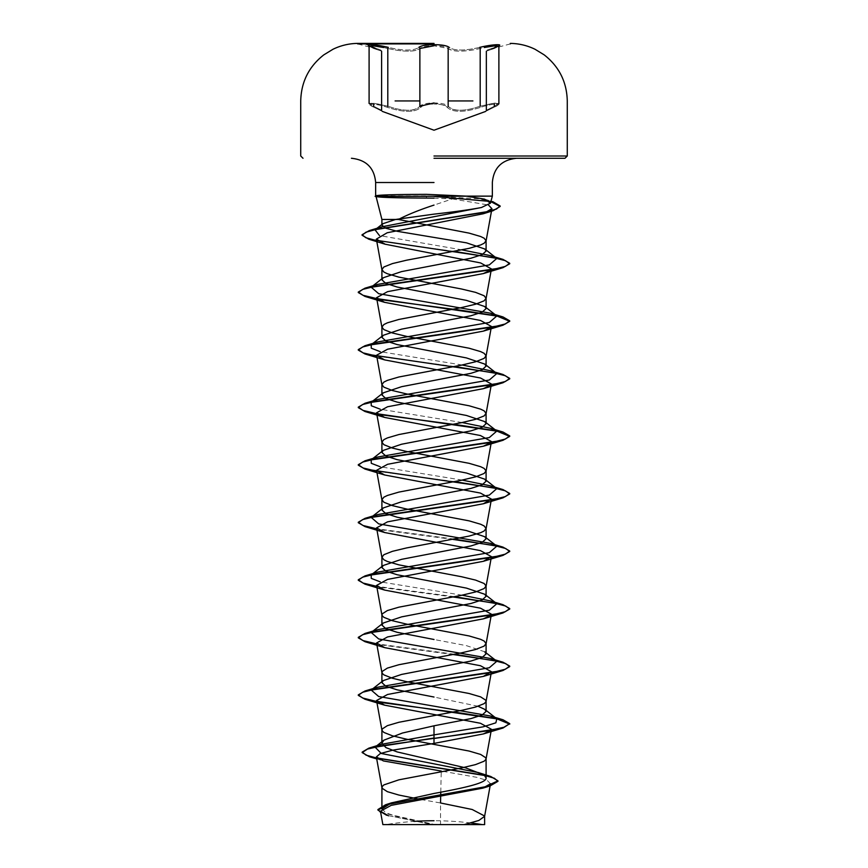 <?xml version="1.0" encoding="UTF-8"?>
<svg xmlns="http://www.w3.org/2000/svg" width="868" height="868" viewBox="0 0 868 868"><rect width="100%" height="100%" fill="white"/><g stroke="black" fill="none" stroke-linecap="round" stroke-linejoin="round"><path stroke-width="0.65" stroke-dasharray="4.34 3.25" d="M373.153 47.382A1.139 0.759 -71.9 0 1 373.218 47.404A1.139 0.759 108.1 0 0 373.153 47.382C383.189 50.908 383.189 50.908 373.153 47.382C383.189 50.908 383.189 50.908 373.153 47.382C360.871 43.801 373.555 43.801 388.343 47.393C403.544 50.919 413.711 50.919 418.832 47.393C413.7 50.919 403.533 50.919 388.343 47.393L387.801 48.489C403.75 52.015 414.437 52.015 419.873 48.489C421.924 46.742 426.633 45.83 434.011 45.754C441.389 45.83 446.098 46.742 448.159 48.489C453.573 52.004 464.261 52.004 480.188 48.489L484.355 47.48M387.801 106.222L395.114 108.489C407.982 111.451 416.239 110.692 419.873 106.222C414.459 111.592 403.772 111.592 387.801 106.222L373.414 103.108L369.095 103.498L373.652 106.211A1.139 0.738 -65.7 0 0 374.054 107.274C363.529 103.021 374.575 103.032 387.193 107.285C403.935 112.666 415.164 112.666 420.893 107.285C422.759 105.223 427.132 104.138 434 104.03C427.132 104.138 422.759 105.223 420.893 107.285C415.121 112.666 403.88 112.666 387.193 107.285C374.553 103.021 363.54 103.021 374.054 107.274C385.001 112.645 385.001 112.645 374.054 107.274C385.001 112.645 385.001 112.645 374.054 107.274A1.139 0.738 114.3 0 1 373.956 107.241C369.67 105.071 368.043 103.824 369.095 103.498L375.063 103.303L387.801 106.222L387.193 107.285L387.801 106.222L387.801 48.489L375.03 46.037L369.095 46.199L373.652 48.489L369.095 46.199L369.095 103.498C368.195 103.976 369.811 105.223 373.956 107.241A1.139 0.738 114.3 0 1 373.652 106.211L369.095 103.498M486.34 110.366L485.765 111.354L494.011 107.252L485.592 111.44L494.011 107.252A1.139 0.738 -114.3 0 1 493.914 107.285C504.449 103.021 493.425 103.021 480.807 107.274C493.458 103.021 504.438 103.032 493.914 107.285C482.955 112.666 482.955 112.666 493.914 107.285C482.955 112.666 482.955 112.666 493.914 107.285A1.139 0.738 65.7 0 0 494.326 106.222L498.883 103.509L494.576 103.108L480.188 106.211C464.293 111.571 453.617 111.571 448.159 106.211C446.141 104.149 441.421 103.064 434.011 102.956C426.6 103.064 421.891 104.149 419.873 106.222L419.873 48.489A1.139 1.074 -136 0 0 418.832 47.393A1.139 1.074 -136 0 1 419.873 48.489C416.195 51.429 407.938 51.928 395.114 49.986L387.801 48.489L388.343 47.393M434 102.956L448.159 106.211A1.139 1.052 144.9 0 1 447.139 107.274A1.139 1.052 144.9 0 0 448.159 106.211C451.761 110.67 460.007 111.43 472.908 108.478L480.188 106.211L480.807 107.274C464.087 112.645 452.868 112.645 447.139 107.274C445.251 105.212 440.879 104.138 434 104.03C440.879 104.138 445.262 105.212 447.139 107.274C452.912 112.645 464.141 112.645 480.807 107.274L480.188 106.211L492.916 103.303L498.894 103.498L494.326 106.222C483.823 111.592 483.823 111.592 494.326 106.222C483.823 111.592 483.823 111.592 494.326 106.222L494.326 104.149M498.894 103.498C499.762 103.997 498.134 105.256 494.011 107.252C498.319 105.061 499.946 103.813 498.883 103.509L498.894 46.199L494.326 48.489L498.894 46.199L492.959 46.037L472.908 49.975C460.116 51.917 451.859 51.418 448.159 48.489L434 45.754M383.634 47.48L387.801 48.489M482.185 824.6L385.815 824.6A302.878 302.878 0 0 1 413.928 821.41M434 198.132L452.315 198.924L434 205.098M420.904 799.493L440.532 802.976L440.532 824.296L433.685 824.296L397.045 816.604L385.837 812.763L381.909 808.922M478.062 706.27L434 697.037M484.778 651.814L466.463 645.651L434 639.488M440.77 792.191L441.259 771.034L476.977 777.359L487.295 780.549L490.507 783.761M430.398 824.231L386.64 815.258L430.398 824.231L407.83 824.6L440.532 824.296M478.235 772.542L484.886 775.591M380.672 812.459L433.685 824.296M429.769 824.101L433.533 824.274M452.315 198.924L488.478 205.022M462.134 595.188L380.238 581.853M462.134 480.091L380.238 466.767M462.134 422.542L380.238 409.219M462.134 364.994L380.238 351.67M462.123 249.908L379.479 235.586M454.561 654.244L376.723 643.861M454.561 596.696L376.723 586.323M454.561 539.147L376.723 528.775M454.561 481.599L376.723 471.226M454.561 366.513L376.723 356.13M454.517 251.427L376.658 240.642M484.615 199.152L492.579 201.55L478.051 198.718L425.938 195.897L426.731 198.067M377.667 702.06L376.82 701.908M453.042 654.526L376.82 644.36M453.042 596.978L376.82 586.811M453.042 539.44L376.82 529.263M377.656 414.329L376.82 414.177M377.667 299.243L376.82 299.08M434 196.439L375.779 196.374M375.692 195.897L425.938 195.897L426.665 194.345M419.873 106.222A1.139 1.052 35 0 0 420.893 107.285A1.139 1.052 35 0 1 419.873 106.222M494.011 107.252A1.139 0.738 -114.3 0 0 494.326 106.222M373.652 106.211C384.133 111.571 384.133 111.571 373.652 106.211C384.133 111.571 384.133 111.571 373.652 106.211L373.652 104.149M510.33 43.91L487.046 50.149L494.749 47.415A1.139 0.759 71.9 0 0 494.326 48.489C483.801 52.015 483.801 52.015 494.326 48.489C483.801 52.015 483.801 52.015 494.326 48.489A1.139 0.759 -108.1 0 1 494.825 47.393C484.756 50.919 484.756 50.919 494.825 47.393C484.756 50.919 484.756 50.919 494.825 47.393A1.139 0.759 71.9 0 0 494.749 47.415L498.894 46.199M373.652 48.489C384.155 52.004 384.155 52.004 373.652 48.489C384.155 52.004 384.155 52.004 373.652 48.489A1.139 0.759 108.1 0 0 373.218 47.404A1.139 0.759 -71.9 0 1 373.652 48.489M449.19 47.382A1.139 1.074 -44.2 0 0 448.159 48.489A1.139 1.074 -44.2 0 1 449.19 47.382C454.333 50.908 464.488 50.908 479.657 47.382L480.188 48.489L479.657 47.382C464.478 50.908 454.322 50.908 449.19 47.382C446.987 45.635 441.921 44.735 434 44.659M479.657 47.382C494.478 43.801 507.107 43.801 494.825 47.393M448.159 106.211L448.159 48.489M448.159 100.948L472.908 100.948M395.114 100.948L419.873 100.948M480.188 106.211L480.188 48.489M363.312 43.4L380.781 50.094L357.67 43.91M470.814 822.983A302.878 302.878 0 0 0 434 820.737M376.723 758.914L383.396 760.932M381.616 110.355L382.191 111.343L373.956 107.241L382.365 111.419M499.089 45.657L487.056 50.149L486.34 51.212M368.9 45.646L369.095 46.199M364.245 43.4L380.9 50.138L373.218 47.404L380.9 50.138L381.616 51.19"/><path stroke-width="1.3" d="M434 43.91L357.67 43.91L434 43.91M434 43.4L357.67 43.4L434 43.4M388.343 47.393C373.522 43.801 360.871 43.801 373.153 47.382M434 44.659C426.09 44.735 421.034 45.646 418.832 47.393C421.034 45.646 426.09 44.735 434 44.659C441.921 44.735 446.987 45.635 449.19 47.382M484.355 47.48L494.586 45.874L498.883 46.199L498.894 103.498M385.815 824.6L482.185 824.6A302.878 302.878 0 0 0 470.814 822.983M434 158.269L564.992 158.269L434 158.269M434 205.098C419.841 209.72 407.971 214.504 398.39 219.463L381.909 219.463L376.094 196.635L375.128 196.374L375.736 196.45M395.58 219.463L381.909 219.463L381.909 225.203L382.853 223.727L395.58 219.463L434 214.136C454.192 211.89 470.011 209.687 481.469 207.506L490.463 203.155L484.615 199.152L466.398 196.135L492.351 196.135L375.779 196.374C377.309 197.383 394.289 197.947 426.731 198.067L434 198.132M375.692 196.135L375.692 195.897C377.276 194.964 394.267 194.443 426.665 194.345L466.398 196.135M434 639.488L397.175 632.305L385.902 628.692L381.909 625.101L383.222 623.04L401.526 616.888L470.847 603.52L482.131 599.929L486.091 596.327L484.767 594.265L466.474 588.113L397.153 574.746L385.869 571.155L381.909 567.563L383.222 565.491L401.537 559.339L470.836 545.983L482.131 542.381L486.091 538.789L484.778 536.728L466.441 530.554L397.175 517.209L385.88 513.606L381.909 510.015L383.255 507.943L401.548 501.78L470.825 488.434L482.076 484.843L486.091 481.241L484.778 479.179L466.463 473.017L397.164 459.66L385.869 456.058L381.909 452.467L383.222 450.405L401.526 444.242L470.847 430.886L482.131 427.284L486.091 423.692L484.778 421.631L466.485 415.468L397.153 402.112L385.869 398.51L381.909 394.918L383.233 392.857L401.548 386.694L470.836 373.338L482.131 369.746L486.091 366.144L484.778 364.083L466.431 357.92L397.175 344.574L385.88 340.972L381.909 337.37L383.255 335.308L401.548 329.146L470.825 315.8L482.076 312.198L486.091 308.596L484.778 306.534L466.463 300.382L397.164 287.026L385.869 283.424L381.909 279.832L383.233 277.76L401.526 271.608L470.847 258.241L482.131 254.649L486.091 251.058L484.767 248.986L466.528 242.845L397.186 231.289L385.869 228.241L381.92 225.203M420.904 799.493L398.9 795.055L387.367 791.67L382.126 788.285L382.126 786.592L383.895 784.9L398.9 779.822L461.429 767.974L475.577 764.589L484.105 761.203L485.874 759.511L485.874 757.818L480.633 754.433L469.1 751.048L406.571 739.2L392.423 735.814L383.895 732.429L382.126 730.737L382.126 729.044L387.367 725.659L398.9 722.274L461.429 710.425L475.577 707.04L484.105 703.655L485.874 701.962L485.874 700.27L480.633 696.885L469.1 693.499L406.571 681.651L392.423 678.266L383.895 674.881L382.126 673.188L382.126 671.496L387.367 668.11L398.9 664.725L461.429 652.877L475.577 649.492L484.105 646.107L486.091 643.568L484.105 641.029L480.633 639.336L469.1 635.951L406.571 624.103L392.423 620.718L383.895 617.332L382.126 615.64L382.126 613.947L387.367 610.562L398.9 607.177L461.429 595.329L475.577 591.943L484.105 588.558L486.091 586.019L484.105 583.48L475.577 580.095L461.429 576.71L398.9 564.862L387.367 561.477L383.895 559.784L381.909 557.245L383.895 554.706L392.423 551.321L406.571 547.936L469.1 536.088L480.633 532.702L484.105 531.01L486.091 528.471L484.105 525.932L480.633 524.239L469.1 520.854L406.571 509.006L392.423 505.632L383.895 502.246L381.909 499.708L383.895 497.169L387.367 495.476L398.9 492.091L461.429 480.243L475.577 476.857L484.105 473.472L486.091 470.933L484.105 468.394L480.633 466.702L469.1 463.317L406.571 451.469L392.423 448.083L383.895 444.698L381.909 442.159L383.895 439.62L387.367 437.928L398.9 434.542L461.429 422.694L475.577 419.309L484.105 415.924L486.091 413.385L484.105 410.846L480.633 409.154L469.1 405.768L406.571 393.92L392.423 390.535L383.895 387.15L381.909 384.611L383.895 382.072L387.367 380.379L398.9 376.994L461.429 365.146L475.577 361.761L484.105 358.375L486.091 355.837L484.105 353.298L480.633 351.605L469.1 348.22L406.571 336.372L392.423 332.986L383.895 329.601L381.909 327.062L383.895 324.524L387.367 322.831L398.9 319.446L461.429 307.597L475.577 304.212L484.105 300.827L486.091 298.288L484.105 295.749L475.577 292.364L461.429 288.979L398.9 277.131L387.367 273.745L383.895 272.053L381.909 269.514L383.895 266.975L392.423 263.59L406.571 260.205L469.1 248.357L480.633 244.971L484.105 243.279L486.091 240.74L484.105 238.201L480.633 236.508L469.1 233.123L398.39 219.463M381.909 787.439L381.909 808.922L391.403 802.889L434 793.471C461.841 788.318 486.753 783.207 486.091 778.032L484.203 775.037L465.53 767.833L397.164 751.927L385.869 747.576L381.909 743.225L383.808 740.22L402.437 733.026L434 725.811L470.857 718.617L482.131 715.015L486.091 711.424L484.778 709.362L478.062 706.27M434 697.037L397.164 689.843L385.869 686.252L381.909 682.649L383.255 680.588L401.559 674.425L470.825 661.08L482.076 657.488L486.091 653.875L484.778 651.814L496.821 661.253L490.355 658.443L378.676 638.967L371.178 632.479L377.645 629.669L489.324 610.193L496.821 603.705L490.355 600.895L462.134 595.188M455.092 824.6L464.25 824.6L478.832 820.466L484.604 816.332L490.507 783.761L482.771 788.155L391.175 805.352L380.444 811.222L388.441 815.811M484.604 816.332L484.637 824.6L382.875 824.6M484.637 816.029L472.203 809.497L440.532 802.976L440.77 792.191M434 725.811L434 734.87L381.377 744.321L375.095 747.12L381.291 753.478L478.235 772.542L490.811 776.502L497.961 780.842L484.973 786.82L385.566 804.766L377.916 809.562L380.672 812.459M484.203 775.037L486.091 778.032L486.091 758.665M484.778 709.362L496.821 718.802L495.856 722.816L483.161 726.831L434 734.87L434 738.039L368.824 748.162L362.173 752.1L366.101 755.16L377.32 758.209L490.811 776.502M490.952 730.248L483.378 733.937L434 743.409L434 738.516L503.017 728.013L509.722 723.652L503.961 727.254L487.545 730.845L382.745 745.558L367.468 749.073L362.173 752.589L369.453 756.766L483.845 775.178L494.359 778.249L497.961 781.319L489.997 785.963L389.873 804.028L377.916 810.039L386.64 815.258M434 743.409L392.672 750.18L380.292 753.554L376.365 756.929L383.396 760.932L441.259 771.034M488.478 205.022L491.917 208.678L483.161 213.788L387.204 232.754L376.386 239.091L385.164 244.212L480.612 262.939L491.429 268.917L486.069 298.581M490.941 269.872L483.368 273.572L387.562 291.659L376.571 297.691L384.622 302.346L480.471 320.444L491.44 326.466L486.069 356.13M490.952 327.42L483.389 331.12L387.573 349.207L376.571 355.24L384.622 359.894L480.471 377.992L491.429 384.014L486.069 413.678M490.941 384.969L483.378 388.669L387.573 406.756L376.571 412.788L384.622 417.432L480.427 435.53L491.44 441.562L486.069 471.226M490.952 442.517L483.389 446.206L387.551 464.304L376.56 470.337L384.622 474.98L480.416 493.067L491.429 499.1L483.378 503.755L387.519 521.852L376.571 527.874L384.611 532.529L480.416 550.616L491.44 556.648L483.378 561.303L387.54 579.401L376.571 585.423L384.622 590.077L480.427 608.164L491.429 614.197L486.069 643.861M490.952 615.152L483.378 618.851L387.562 636.938L376.571 642.971L384.622 647.626L480.46 665.723L491.44 671.745L483.378 676.389L387.551 694.487L376.56 700.519L384.622 705.163L480.471 723.272L491.429 729.294L486.069 758.957M375.692 195.897L375.128 196.374L375.779 196.374M496.821 718.802L490.355 715.991L378.676 696.516L371.178 690.027L377.645 687.217L489.324 667.742L496.821 661.253M380.238 581.853L371.287 578.392L371.178 574.931L377.645 572.12L489.324 552.645L496.821 546.156L490.355 543.346L378.676 523.881L371.178 517.382L377.645 514.583L489.324 495.107L496.821 488.608L490.355 485.809L462.134 480.091M380.238 466.767L371.287 463.306L371.178 459.845L377.645 457.035L489.324 437.559L496.821 431.07L490.355 428.26L462.134 422.542M380.238 409.219L371.287 405.757L371.178 402.296L377.645 399.486L489.324 380.01L496.821 373.522L490.355 370.712L462.134 364.994M380.238 351.67L371.287 348.209L371.178 344.748L377.645 341.938L489.324 322.462L496.821 315.974L490.355 313.164L378.676 293.688L371.178 287.2L377.645 284.389L489.324 264.914L496.821 258.425L490.355 255.615L462.123 249.908M379.479 235.586L375.041 229.814L382.072 226.765L481.469 207.506M509.722 723.652L503.006 719.767L375.095 701.105L362.607 697.991L358.278 694.877L364.983 690.993L492.905 672.331L505.393 669.217L509.722 666.103L503.017 662.219L454.561 654.244M376.723 643.861L363.041 640.595L358.278 637.34L364.994 633.445L492.905 614.783L505.393 611.669L509.722 608.555L503.006 604.681L454.561 596.696M376.723 586.323L363.041 583.057L358.278 579.791L364.983 575.907L492.905 557.234L505.393 554.131L509.722 551.017L503.017 547.133L454.561 539.147M376.723 528.775L363.041 525.509L358.278 522.243L364.994 518.359L492.905 499.686L505.393 496.583L509.722 493.469L503.017 489.585L454.561 481.599M376.723 471.226L363.041 467.961L358.278 464.695L364.983 460.81L492.905 442.148L505.393 439.034L509.722 435.92L503.017 432.036L377.048 413.743M376.723 413.678L363.041 410.412L358.278 407.146L364.994 403.262L492.905 384.6L505.393 381.486L509.722 378.372L503.017 374.488L454.561 366.513M376.723 356.13L363.041 352.864L358.278 349.598L364.983 345.724L492.905 327.052L505.393 323.938L509.722 320.834L503.017 316.95L377.059 298.646M376.723 298.581L363.041 295.315L358.278 292.06L364.994 288.176L492.905 269.503L505.393 266.389L509.722 263.286L503.017 259.402L454.517 251.427M376.658 240.642L365.786 237.691L362.064 234.74L369.258 230.606L485.57 212.139L496.42 209.069L500.142 205.987L492.579 201.55M509.722 724.129L496.387 718.617L461.082 713.095L377.667 702.06M376.82 701.908L364.983 699.239L358.278 695.355L362.607 692.252L375.095 689.138L503.017 670.476L509.722 666.591L505.653 663.575L493.892 660.559L453.042 654.526M376.82 644.36L364.994 641.702L358.278 637.817L362.607 634.703L375.095 631.589L503.017 612.927L509.722 609.043L505.653 606.027L493.892 603.01L453.042 596.978M376.82 586.811L364.983 584.153L358.278 580.269L362.607 577.155L375.095 574.041L503.006 555.379L509.722 551.495L505.653 548.478L493.903 545.462L453.042 539.44M376.82 529.263L364.994 526.605L358.278 522.72L362.607 519.606L375.095 516.503L503.017 497.831L509.722 493.946L505.393 490.832L492.905 487.729L364.983 469.056L358.278 465.172L362.607 462.069L375.095 458.955L503.006 440.282L509.722 436.398L496.387 430.886L461.092 425.363L377.656 414.329M376.82 414.177L364.983 411.508L358.278 407.624L362.607 404.521L375.095 401.407L503.017 382.734L509.722 378.849L505.393 375.746L492.905 372.632L364.983 353.97L358.278 350.086L362.607 346.972L375.095 343.858L503.006 325.196L509.722 321.312L496.387 315.789L461.092 310.277L377.667 299.243M376.82 299.08L364.983 296.422L358.278 292.538L362.607 289.424L375.095 286.31L503.017 267.648L509.722 263.763L505.501 260.693L493.328 257.622L368.802 239.199L362.064 235.228L366.025 232.168L377.396 229.098L493.046 210.729L500.142 206.476L490.474 201.452L434 196.439M434 45.754L419.873 48.489L419.873 106.222L434 102.956M369.095 103.498L369.095 46.199L373.392 45.874L383.634 47.48M494.825 47.393C507.118 43.801 494.456 43.801 479.657 47.382M387.801 106.222L387.801 48.489M448.159 106.211L448.159 48.489M494.326 106.222L494.326 104.149M472.908 100.948L448.159 100.948M434 156.001L567.271 156.001L434 156.001M434 182.508L375.649 182.508L434 182.508M419.873 100.948L395.114 100.948M373.652 106.211L373.652 104.149M480.188 106.211L480.188 48.489M303.008 158.269L300.729 156.001L300.729 100.948C301.185 81.961 308.867 66.597 323.807 54.868L332.986 49.259C340.777 45.472 349.012 43.519 357.67 43.4L357.67 43.91M485.592 111.44L434 130.211L382.365 111.419M510.33 43.91L510.33 43.4C518.988 43.519 527.223 45.472 535.014 49.259L544.193 54.868C559.133 66.597 566.815 81.961 567.271 100.948L567.271 156.001L564.992 158.269M375.649 195.832L375.649 182.508C374.358 167.925 366.274 159.842 351.421 158.269M490.463 203.155L492.351 196.135L492.351 182.508C493.642 167.925 501.726 159.842 516.579 158.269M486.091 251.058L486.091 240.74M486.091 711.424L486.091 701.116M486.091 653.875L486.091 643.568M486.091 596.327L486.091 586.019M486.091 538.789L486.091 528.471M486.091 481.241L486.091 470.933M486.091 423.692L486.091 413.385M486.091 366.144L486.091 355.837M486.091 308.596L486.091 298.288M381.909 743.225L381.909 729.89M381.909 682.649L381.909 672.342M381.909 625.101L381.909 614.794M381.909 567.563L381.909 557.245M381.909 510.015L381.909 499.708M381.909 452.467L381.909 442.159M381.909 394.918L381.909 384.611M381.909 337.37L381.909 327.062M381.909 279.832L381.909 269.514M380.444 811.222L382.864 824.6M391.403 802.889L385.566 804.766M381.377 744.321L368.824 748.162M369.453 756.766L376.723 758.914M489.997 785.963L482.771 788.155M491.928 208.678L486.069 241.033M376.376 239.091L381.931 269.807M376.56 297.691L381.931 327.355M376.56 355.24L381.931 384.904M376.56 412.788L381.931 442.452M376.56 470.337L381.931 499.99M491.44 499.111L486.069 528.764M376.56 527.874L381.931 557.538M491.44 556.648L486.069 586.312M376.56 585.423L381.931 615.087M376.56 642.971L381.931 672.635M491.44 671.745L486.069 701.409M376.56 700.519L381.931 730.183M376.354 756.929L381.931 787.721M490.355 715.991L503.006 719.767M377.645 687.217L364.983 690.993M490.355 658.443L503.017 662.219M377.645 629.669L364.994 633.445M490.355 600.895L503.006 604.681M377.645 572.12L364.983 575.907M490.355 543.346L503.017 547.133M377.645 514.583L364.994 518.359M490.355 485.809L503.017 489.585M377.645 457.035L364.983 460.81M490.355 428.26L503.017 432.036M377.645 399.486L364.994 403.262M490.355 370.712L503.017 374.488M377.645 341.938L364.983 345.724M490.355 313.164L503.017 316.95M377.645 284.389L364.994 288.176M490.355 255.615L503.017 259.402M382.072 226.765L369.258 230.606M371.178 690.027L383.244 680.577M371.178 632.479L383.222 623.04M496.821 603.705L484.778 594.265M371.178 574.931L383.222 565.491M496.821 546.156L484.778 536.728M371.178 517.382L383.244 507.932M496.821 488.608L484.778 479.179M371.178 459.845L383.222 450.405M496.821 431.07L484.778 421.631M371.178 402.296L383.222 392.857M496.821 373.522L484.778 364.083M371.178 344.748L383.244 335.298M496.821 315.974L484.778 306.534M371.178 287.2L383.222 277.76M496.821 258.425L484.778 248.986M375.041 229.814L382.853 223.727M483.161 213.788L493.046 210.729M385.164 244.223L368.802 239.199M483.378 273.572L503.017 267.648M384.622 302.346L364.983 296.422M483.389 331.12L503.006 325.196M384.622 359.894L364.983 353.97M483.378 388.669L503.017 382.734M384.622 417.432L364.983 411.508M483.389 446.206L503.006 440.282M384.622 474.98L364.983 469.056M483.378 503.755L503.017 497.831M384.611 532.529L364.994 526.605M483.378 561.303L503.006 555.379M384.622 590.077L364.983 584.153M483.378 618.851L503.017 612.927M384.622 647.626L364.994 641.702M483.378 676.4L503.017 670.476M384.622 705.163L364.983 699.239M483.378 733.937L503.017 728.013M383.808 740.22L375.095 747.12M434 820.737A302.878 302.878 0 0 0 413.928 821.41M486.34 110.366L486.34 51.212M381.616 110.355L381.616 51.19M369.095 46.199L368.9 45.646M499.089 45.657L498.894 46.199M364.245 43.4L363.312 43.4"/></g></svg>
